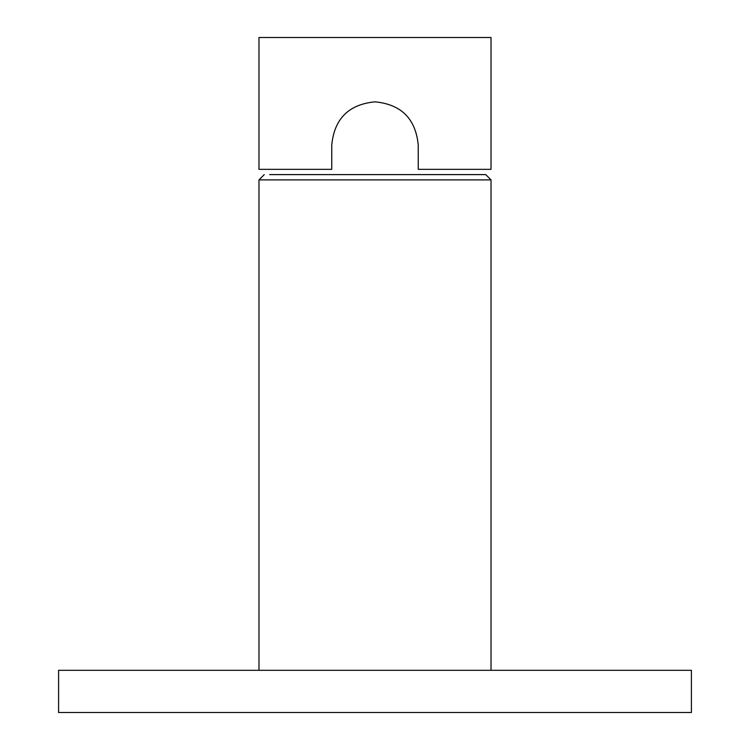 <?xml version="1.0" encoding="UTF-8"?>
<svg xmlns="http://www.w3.org/2000/svg" width="750" height="750" viewBox="0 0 750 750"><rect width="100%" height="100%" fill="white"/><g stroke="black" fill="none" stroke-linecap="round" stroke-linejoin="round"><path stroke-width="1.12" d="M418.238 145.078L418.247 169.341L491.016 169.341L491.016 37.5L258.984 37.5L258.984 169.341L331.753 169.341L331.753 145.078C334.294 118.8 348.703 104.381 375 101.841C401.297 104.381 415.706 118.8 418.238 145.078C415.706 118.8 401.297 104.381 375 101.841C348.703 104.381 334.294 118.8 331.753 145.078M258.984 670.312L258.984 179.887L264.253 174.609L258.984 179.887L491.016 179.887L491.016 670.312M691.406 670.312L691.406 712.5L58.594 712.5L58.594 670.312L691.406 670.312M485.747 174.609L491.016 179.878L485.747 174.609L269.691 174.609"/></g></svg>

